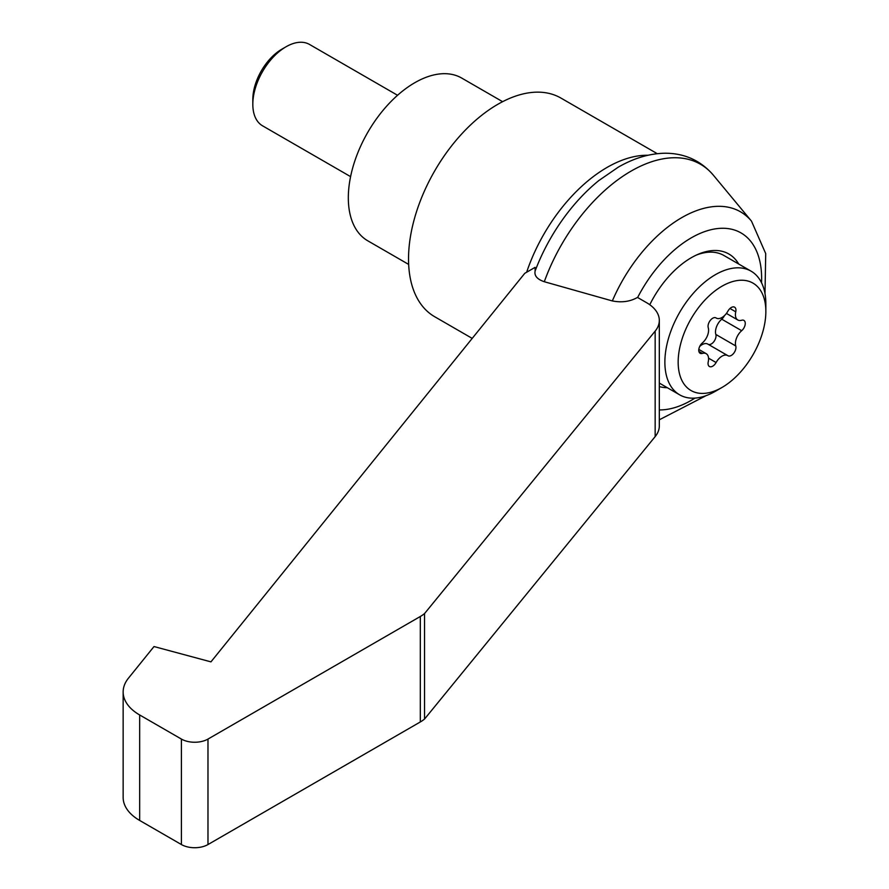 <?xml version="1.0" encoding="UTF-8"?>
<svg xmlns="http://www.w3.org/2000/svg" width="889" height="889" viewBox="0 0 889 889"><rect width="100%" height="100%" fill="white"/><g stroke="black" fill="none" stroke-linecap="round" stroke-linejoin="round"><path stroke-width="1.33" d="M678.163 362.145A62.008 35.804 120 0 0 722.001 387.46A62.008 35.804 120 0 0 765.851 311.517A62.008 35.804 120 0 0 722.001 286.202A62.008 35.804 120 0 0 678.163 362.145M735.759 345.954A11.513 6.645 -60 0 1 741.682 330.697A6.579 3.8 120 0 0 745.082 324.974A6.579 3.8 120 0 0 743.893 320.396A6.579 3.8 120 0 0 741.682 320.251A11.513 6.645 -60 0 1 737.803 319.984A11.513 6.645 -60 0 1 735.759 311.828A6.579 3.8 120 0 0 734.592 307.172A6.579 3.8 120 0 0 727.924 311.128A11.513 6.645 -60 0 1 716.245 318.062A11.513 6.645 -60 0 1 716.09 317.962A6.579 3.8 120 0 0 715.989 317.906A6.579 3.8 120 0 0 710.322 320.362A6.579 3.8 120 0 0 708.244 327.708A11.513 6.645 -60 0 1 702.332 342.965A6.579 3.8 120 0 0 698.932 348.688A6.579 3.8 120 0 0 700.11 353.266A6.579 3.8 120 0 0 702.332 353.411A11.513 6.645 -60 0 1 706.21 353.678A11.513 6.645 -60 0 1 708.244 361.834A6.579 3.8 120 0 0 709.411 366.501A6.579 3.8 120 0 0 716.09 362.534A11.513 6.645 -60 0 1 727.758 355.6A11.513 6.645 -60 0 1 727.924 355.7A6.579 3.8 120 0 0 728.013 355.756A6.579 3.8 120 0 0 733.692 353.3A6.579 3.8 120 0 0 735.759 345.954L715.834 334.442A11.513 6.645 120 0 1 721.746 319.195A6.579 3.8 120 0 0 724.368 315.728M765.851 311.517L765.851 303.849A71.398 41.227 120 0 0 751.061 271.156A71.398 41.227 120 0 0 696.043 290.292A71.398 41.227 120 0 0 664.872 362.145A71.398 41.227 120 0 0 679.663 394.838A71.398 41.227 120 0 0 715.356 391.293L722.001 387.46M751.061 271.156L723.902 255.487A71.398 41.227 120 0 0 696.298 255.099M667.317 387.704A75.165 43.394 -60 0 1 659.316 386.571M649.77 304.738A75.165 43.394 -60 0 1 728.858 253.998A75.165 43.394 -60 0 1 738.715 264.033M544.301 281.724L612.332 300.938C621.822 302.782 630.201 301.604 637.469 297.426L646.581 302.682A43.45 25.092 180 0 1 659.316 320.429A43.45 25.092 180 0 1 655.16 331.119L424.531 613.588A37.582 21.692 180 0 1 420.319 616.488L207.982 739.07A18.791 10.846 180 0 1 181.412 739.07L139.662 714.967A56.374 32.549 180 0 1 123.149 691.953A56.374 32.549 180 0 1 128.427 678.207L154.008 646.547L210.949 661.872L524.777 273.312L535.067 267.367L535.122 271.001A132.861 76.71 -60 0 1 598.886 180.511L618.277 167.165C633.979 158.086 649.681 153.43 665.383 153.219C684.919 153.341 700.932 160.687 713.423 175.255A138.706 80.088 -60 0 0 544.301 281.724C537.212 279.324 534.145 275.746 535.122 271.001M123.149 691.953L123.149 797.433A56.374 32.549 0 0 0 139.662 820.447L181.412 844.55A18.791 10.846 0 0 0 207.982 844.55L420.319 721.957A37.582 21.692 0 0 0 424.531 719.068L655.16 436.599A43.45 25.092 0 0 0 659.316 425.898L659.316 320.429M472.215 338.398L434.677 316.717A126.249 72.887 -60 0 1 434.677 170.944A126.249 72.887 -60 0 1 560.915 98.057L657.26 153.675M408.651 264.411L367.779 240.808A93.945 54.24 -60 0 1 367.779 132.328A93.945 54.24 -60 0 1 461.724 78.076L502.607 101.679M350.588 176.633L262.555 125.816A46.973 27.126 -60 0 1 252.82 104.313A46.973 27.126 -60 0 1 286.036 46.773A46.973 27.126 -60 0 1 309.528 44.45L397.561 95.279M252.82 104.313L252.82 99.512A41.105 23.736 -60 0 1 281.891 49.173L286.036 46.773M424.531 719.068L424.531 613.588M727.591 355.511L707.988 344.199A11.513 6.645 120 0 0 707.833 344.099A11.513 6.645 120 0 0 699.71 346.432M708.244 344.343A6.579 3.8 120 0 0 713.856 341.665A6.579 3.8 120 0 0 715.834 334.442M637.624 297.515A99.501 57.452 -60 0 1 717.245 228.595A99.501 57.452 -60 0 1 761.54 282.78M694.965 398.105A99.501 57.452 -60 0 1 659.316 409.929M612.332 300.938A117.526 67.853 -60 0 1 751.505 221.161L765.718 253.621L764.996 293.692M526.655 272.223A126.249 72.887 -60 0 1 647.948 155.253M139.662 820.447L139.662 714.967M181.412 844.55L181.412 739.07M207.982 844.55L207.982 739.07M420.319 721.957L420.319 616.488M655.16 436.599L655.16 331.119M721.746 319.195L741.682 330.697M729.969 308.483L735.759 311.828M698.876 351.422L702.332 353.411M708.566 358.189L716.09 362.534M659.316 383.081L679.663 394.838M707.188 252.343L705.966 251.631M706.133 395.638L659.316 419.797M751.505 221.161L713.423 175.255M726.435 313.428L737.803 319.984M698.81 349.41L706.21 353.678M707.833 344.099L727.758 355.6"/></g></svg>
